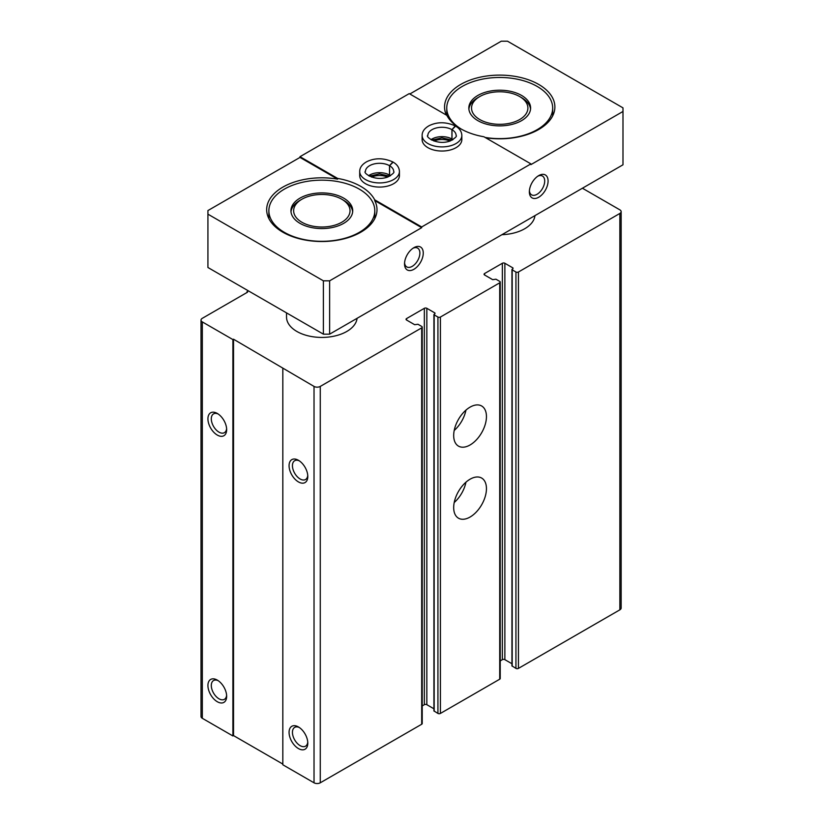 <?xml version="1.0" encoding="UTF-8"?>
<svg xmlns="http://www.w3.org/2000/svg" width="824" height="824" viewBox="0 0 824 824"><rect width="100%" height="100%" fill="white"/><g stroke="black" fill="none" stroke-linecap="round" stroke-linejoin="round"><path stroke-width="1.24" d="M500.23 660.889L502.362 659.653A1.761 1.02 0 0 1 504.865 659.653L504.865 263.268L512.981 267.954L512.198 269.839L515.937 272.002A1.761 1.02 0 0 0 518.44 272.002L619.864 213.447A4.408 2.544 0 0 0 621.152 211.644A4.408 2.544 0 0 0 619.864 209.842L582.414 188.222M248.498 290.923L246.932 291.82L247.56 292.18L202.313 318.311A4.408 2.544 0 0 0 201.015 320.114A4.408 2.544 0 0 0 202.313 321.916L232.893 339.57L233.522 339.21L314.026 386.415A4.408 2.544 0 0 0 320.268 386.415L421.692 327.859A1.761 1.02 0 0 0 422.218 327.138A1.761 1.02 0 0 0 421.692 326.417L417.953 324.254L414.678 324.707L406.562 320.021L406.562 318.579A1.761 1.02 0 0 0 406.047 319.3A1.761 1.02 0 0 0 406.562 320.021M246.932 292.541L246.932 291.82M201.015 320.114L201.015 716.499A4.408 2.544 0 0 0 202.313 718.301L232.893 735.956L232.893 339.57M217.289 701.718A13.236 7.643 -120 0 0 226.652 696.321A13.236 7.643 -120 0 0 217.289 680.099A13.236 7.643 -120 0 0 207.926 685.506A13.236 7.643 -120 0 0 217.289 701.718M217.289 435.062A13.236 7.643 -120 0 0 226.652 429.654A13.236 7.643 -120 0 0 217.289 413.442A13.236 7.643 -120 0 0 207.926 418.849A13.236 7.643 -120 0 0 217.289 435.062M232.893 735.956L233.522 735.595L233.522 339.21M233.522 735.595L282.828 764.064M422.218 327.138L422.218 723.524A1.761 1.02 0 0 1 421.692 724.245L320.268 782.8A4.408 2.544 0 0 1 314.026 782.8L282.828 764.785L282.828 368.4M298.432 748.563A13.236 7.643 -120 0 0 307.795 743.166A13.236 7.643 -120 0 0 298.432 726.943A13.236 7.643 -120 0 0 289.07 732.351A13.236 7.643 -120 0 0 298.432 748.563M298.432 481.906A13.236 7.643 -120 0 0 307.795 476.499A13.236 7.643 -120 0 0 298.432 460.286A13.236 7.643 -120 0 0 289.07 465.694A13.236 7.643 -120 0 0 298.432 481.906M406.562 318.579L424.35 308.31A1.761 1.02 0 0 1 426.842 308.31L434.959 312.996L434.176 314.881L437.925 317.044A1.761 1.02 0 0 0 440.418 317.044L499.715 282.817A1.761 1.02 0 0 0 500.23 282.096A1.761 1.02 0 0 0 499.715 281.375L495.966 279.212L492.69 279.666L484.574 274.979L484.574 273.537A1.761 1.02 0 0 0 484.059 274.258A1.761 1.02 0 0 0 484.574 274.979M422.218 705.931L424.35 704.695L424.35 308.31M433.918 708.784L426.842 704.695A1.761 1.02 0 0 0 424.35 704.695M433.918 314.521L433.918 710.906L437.925 713.429A1.761 1.02 0 0 0 440.418 713.429L499.715 679.203A1.761 1.02 0 0 0 500.23 678.482L500.23 282.096M470.071 517.039A23.175 13.38 -60 0 1 458.484 518.193A23.175 13.38 -60 0 1 458.484 491.434A23.175 13.38 -60 0 1 481.649 478.054A23.175 13.38 -60 0 1 485.202 496.625A23.175 13.38 -60 0 1 470.071 517.039M470.071 444.97A23.175 13.38 -60 0 1 458.484 446.124A23.175 13.38 -60 0 1 458.484 419.364A23.175 13.38 -60 0 1 481.649 405.985A23.175 13.38 -60 0 1 485.202 424.556A23.175 13.38 -60 0 1 470.071 444.97M484.574 273.537L502.362 263.268A1.761 1.02 0 0 1 504.865 263.268M504.865 659.653L511.941 663.732M511.941 269.479L511.941 665.864L515.937 668.388A1.761 1.02 0 0 0 518.44 668.388L619.864 609.832A4.408 2.544 0 0 0 621.152 608.03L621.152 211.644M357.07 318.322A35.308 20.384 180 0 1 320.732 337.418A35.308 20.384 180 0 1 286.525 317.044L286.525 312.873M534.951 215.62A35.308 20.384 180 0 1 501.919 234.696M299.318 460.843A10.846 6.262 -120 0 0 294.693 460.719A10.846 6.262 -120 0 0 293.025 469.423A10.846 6.262 -120 0 0 300.121 478.981A10.846 6.262 -120 0 0 305.539 479.517A10.846 6.262 -120 0 0 307.743 475.448M218.175 413.998A10.846 6.262 -120 0 0 213.55 413.875A10.846 6.262 -120 0 0 211.892 422.578A10.846 6.262 -120 0 0 218.978 432.137A10.846 6.262 -120 0 0 224.406 432.672A10.846 6.262 -120 0 0 226.61 428.604M299.318 727.51A10.846 6.262 -120 0 0 294.693 727.386A10.846 6.262 -120 0 0 293.025 736.079A10.846 6.262 -120 0 0 300.121 745.638A10.846 6.262 -120 0 0 305.539 746.173A10.846 6.262 -120 0 0 307.743 742.115M218.175 680.665A10.846 6.262 -120 0 0 213.55 680.542A10.846 6.262 -120 0 0 211.892 689.235A10.846 6.262 -120 0 0 218.978 698.793A10.846 6.262 -120 0 0 224.406 699.329A10.846 6.262 -120 0 0 226.61 695.271M465.951 410.115A23.175 13.38 -60 0 1 454.209 430.458M465.951 482.184A23.175 13.38 -60 0 1 454.209 502.527M461.502 129.214A52.963 30.581 180 0 1 446.752 108.047A52.963 30.581 180 0 1 479.444 79.794A52.963 30.581 180 0 1 537.166 86.427A52.963 30.581 180 0 1 552.677 108.047A52.963 30.581 180 0 1 485.079 137.433M521.561 95.43A30.89 17.84 180 0 1 530.605 108.047A30.89 17.84 180 0 1 499.715 125.876A30.89 17.84 180 0 1 468.825 108.047A30.89 17.84 180 0 1 487.89 91.567A30.89 17.84 180 0 1 521.561 95.43M359.285 189.118A52.963 30.581 180 0 1 374.796 210.738A52.963 30.581 180 0 1 321.834 241.319A52.963 30.581 180 0 1 268.871 210.738A52.963 30.581 180 0 1 301.563 182.495A52.963 30.581 180 0 1 359.285 189.118M343.68 198.131A30.89 17.84 180 0 1 352.724 210.738A30.89 17.84 180 0 1 321.834 228.578A30.89 17.84 180 0 1 290.944 210.738A30.89 17.84 180 0 1 310.009 194.268A30.89 17.84 180 0 1 343.68 198.131M323.389 334.163L323.389 280.829L207.926 214.168L207.926 267.501L323.389 334.163L329.631 334.163L622.985 164.8L622.985 111.467L530.924 164.615L530.924 163.894L483.915 136.763A55.167 31.848 0 0 1 446.855 115.36L409.209 93.627L299.988 156.694L337.634 178.427L337.634 179.148L299.988 157.415L299.988 156.694M374.693 199.82L421.692 226.96L421.692 227.682L374.693 200.541L374.693 199.82A55.167 31.848 0 0 0 360.84 186.42A55.167 31.848 0 0 0 337.634 178.427M413.009 248.24A10.846 6.262 -60 0 1 417.634 248.117A10.846 6.262 -60 0 1 419.292 256.81A10.846 6.262 -60 0 1 412.206 266.368A10.846 6.262 -60 0 1 406.778 266.914A10.846 6.262 -60 0 1 404.574 262.846M537.835 176.171A10.846 6.262 -60 0 1 542.46 176.048A10.846 6.262 -60 0 1 544.118 184.741A10.846 6.262 -60 0 1 537.032 194.299A10.846 6.262 -60 0 1 531.604 194.845A10.846 6.262 -60 0 1 529.399 190.777M538.721 197.235A13.236 7.643 -60 0 1 529.358 191.827A13.236 7.643 -60 0 1 538.721 175.605A13.236 7.643 -60 0 1 548.084 181.012A13.236 7.643 -60 0 1 538.721 197.235M413.895 269.304A13.236 7.643 -60 0 1 404.533 263.896A13.236 7.643 -60 0 1 413.895 247.674A13.236 7.643 -60 0 1 423.258 253.081A13.236 7.643 -60 0 1 413.895 269.304M421.692 227.682L329.631 280.829L323.389 280.829M329.631 334.163L329.631 280.829M421.692 226.96L530.924 163.894M622.985 111.467L622.985 107.862L507.512 41.2L501.27 41.2L409.837 93.987M207.926 214.168L207.926 210.563L299.988 157.415M427.934 147.681A19.858 11.464 0 0 0 449.585 150.164A19.858 11.464 0 0 0 461.842 139.575L461.842 135.435A19.858 11.464 180 0 1 441.983 146.899A19.858 11.464 180 0 1 422.125 135.435L422.125 139.575A19.858 11.464 0 0 0 427.934 147.681M365.526 183.721A19.858 11.464 0 0 0 387.167 186.203A19.858 11.464 0 0 0 399.424 175.605L399.424 171.464A19.858 11.464 180 0 1 379.565 182.928A19.858 11.464 180 0 1 359.707 171.464L359.707 175.605A19.858 11.464 0 0 0 365.526 183.721M485.655 137.763A55.167 31.848 0 0 0 554.882 106.965A55.167 31.848 0 0 0 538.721 84.439A55.167 31.848 0 0 0 478.6 77.538A55.167 31.848 0 0 0 444.548 106.965A55.167 31.848 0 0 0 446.371 115.082M337.634 179.148A55.167 31.848 0 0 0 266.667 209.667A55.167 31.848 0 0 0 321.834 241.514A55.167 31.848 0 0 0 377.001 209.667A55.167 31.848 0 0 0 374.693 200.541M387.579 177.088A13.236 7.643 0 0 0 371.552 177.088M449.997 141.058A13.236 7.643 0 0 0 433.97 141.058M343.68 200.345L341.764 199.233A28.191 16.274 180 0 1 341.764 222.253A28.191 16.274 180 0 1 301.903 222.253A28.191 16.274 180 0 1 301.903 199.233A28.191 16.274 180 0 1 341.764 199.233L343.68 200.345A30.89 17.84 180 0 1 352.672 211.85M290.996 211.85A30.89 17.84 180 0 1 299.988 200.345L301.903 199.233M521.561 97.644L519.645 96.542A28.191 16.274 180 0 1 519.645 119.552A28.191 16.274 180 0 1 479.784 119.552A28.191 16.274 180 0 1 479.784 96.542A28.191 16.274 180 0 1 519.645 96.542L521.561 97.644A30.89 17.84 180 0 1 530.553 109.149M468.877 109.149A30.89 17.84 180 0 1 477.868 97.644L479.784 96.542M461.842 135.435C461.667 131.583 459.586 128.472 455.59 126.103L451.995 129.687L451.995 139.05A14.121 8.158 180 0 1 452.942 139.658M451.995 129.687A14.121 8.158 180 0 1 456.105 135.435C457.176 136.248 455.209 138.092 450.203 140.976C436.555 145.92 424.803 136.187 427.862 135.435A14.121 8.158 180 0 1 436.555 127.905A14.121 8.158 180 0 1 451.933 129.646L455.27 125.918C446.175 121.828 437.523 121.715 429.304 125.588C424.514 128.276 422.115 131.562 422.125 135.435M451.933 129.646L451.933 139.019A14.121 8.158 180 0 0 431.024 139.658M399.424 171.464C399.259 167.612 397.168 164.501 393.172 162.132L389.587 165.717L389.587 175.09A14.121 8.158 180 0 1 390.524 175.687M389.587 165.717A14.121 8.158 180 0 1 393.687 171.464C394.758 172.278 392.791 174.132 387.795 177.016C374.137 181.96 362.385 172.216 365.444 171.464A14.121 8.158 180 0 1 374.137 163.935A14.121 8.158 180 0 1 389.525 165.686L392.852 161.957C383.757 157.858 375.105 157.755 366.896 161.617C362.097 164.316 359.707 167.591 359.707 171.464M389.525 165.686L389.525 175.048A14.121 8.158 180 0 0 368.606 175.687M202.313 718.301L202.313 321.916M314.026 782.8L314.026 386.415M320.268 782.8L320.268 386.415M421.692 724.245L421.692 327.859M426.842 704.695L426.842 308.31M434.959 313.717L434.959 312.996M434.176 711.266L434.176 314.881M437.925 713.429L437.925 317.044M440.418 713.429L440.418 317.044M499.715 679.203L499.715 282.817M502.362 659.653L502.362 263.268M512.981 268.665L512.981 267.954M512.198 666.225L512.198 269.839M515.937 668.388L515.937 272.002M518.44 668.388L518.44 272.002M619.864 609.832L619.864 213.447M446.752 108.047L446.752 115.309M552.677 108.047L552.677 115.885M268.871 210.738L268.871 218.576M374.796 210.738L374.796 218.576M452.139 140.111L441.891 137.855L431.817 140.111M389.731 176.151L379.473 173.895L369.409 176.151"/></g></svg>
